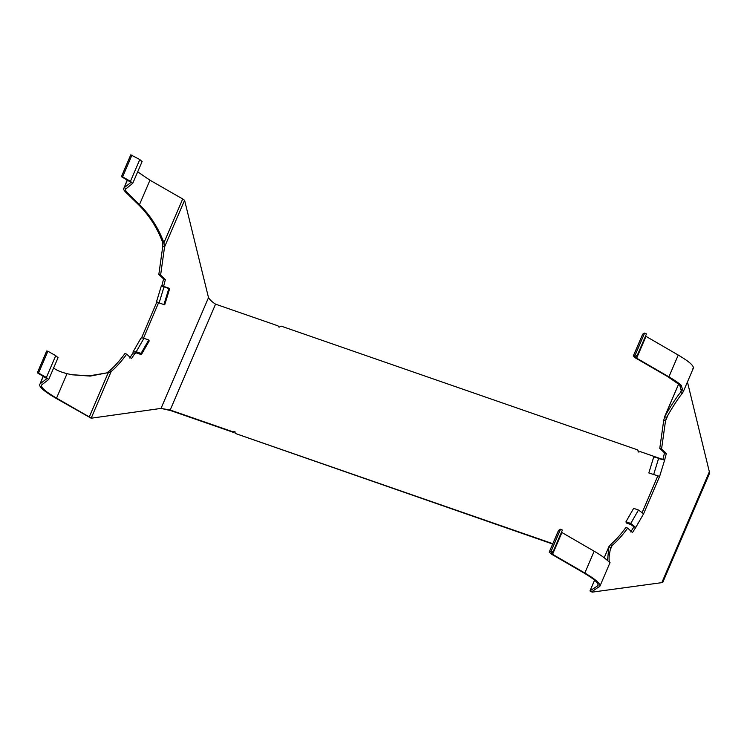 <?xml version="1.0" encoding="UTF-8"?>
<svg xmlns="http://www.w3.org/2000/svg" width="747" height="747" viewBox="0 0 747 747"><rect width="100%" height="100%" fill="white"/><g stroke="black" fill="none" stroke-linecap="round" stroke-linejoin="round"><path stroke-width="1.12" d="M638.461 451.963L637.77 449.937L281.217 326.14L279.07 327.186L278.267 326.476L279.07 327.186M278.939 327.13L277.94 325.823L215.547 304.16C212.167 301.965 209.814 299.78 208.506 297.614L161.016 408.413L170.176 410.028L232.569 431.691L234.922 431.663L235.24 433.437L552.817 543.704M277.94 325.823L278.911 327.074M161.641 408.525L170.82 410.626L233.223 432.298L233.942 432.009L233.288 431.402M235.193 432.018L233.942 432.009M235.24 433.437L552.677 544.031M637.77 449.937L638.592 452.01L640.44 451.683L662.794 459.452M233.223 432.298L232.569 431.691M170.82 410.626L170.176 410.028L215.547 304.16M638.087 451.711L638.592 452.01M109.407 370.876C114.627 366.403 119.8 360.624 124.936 353.546L126.719 354.162C121.584 361.24 116.411 367.02 111.191 371.492L109.407 370.876L106.849 372.884L89.323 375.844L71.46 374.677M168.841 288.547L169.718 288.482L164.704 304.832L163.92 304.58L168.841 288.547L164.023 286.876C161.651 286.017 160.941 285.569 161.894 285.522L163.593 278.948L158.822 274.485L162.771 246.351L164.555 246.977L163.929 242.784C158.411 227.956 150.259 215.248 139.465 204.65L138.251 204.417C149.036 215.015 157.187 227.723 162.706 242.551L162.771 246.351M141.538 337.952L156.823 302.049M129.707 358L133.003 352.92L134.787 353.536L135.282 352.743M126.719 354.162L131.491 358.616L134.787 353.536L136.561 352.948L136.225 351.744L133.05 351.902L133.003 352.92M161.016 408.413L91.171 418.208L89.295 416.919L108.072 373.117L111.191 371.492L91.171 418.208L55.325 397.899C43.139 390.765 38.06 386.096 40.077 383.865L43.186 376.124M162.706 242.551L163.929 242.784L182.707 198.973L184.584 200.261L208.506 297.614M163.593 278.948L165.376 279.565L160.605 275.111L164.555 246.977L184.584 200.261M165.376 279.565L163.677 286.138L164.91 286.811L164.023 286.876L159.111 302.908L156.879 301.872M143.517 338.186L158.579 302.731M158.822 274.485L160.605 275.111M156.478 301.835L161.445 285.615L163.434 286.157M163.92 304.58L159.111 302.908M169.718 288.482L164.91 286.811M148.746 339.988L149.232 340.931L141.37 354.62L141.034 353.415L148.746 339.988L143.938 338.326C141.51 337.597 140.483 337.896 140.866 339.231M141.034 353.415L136.225 351.744L143.938 338.326M141.37 354.62L136.561 352.948M134.796 352.995L134.787 353.536M53.317 367.72C56.034 370.064 60.6 372.043 67.034 373.659L72.067 374.789L90.228 376.096L106.849 372.884M41.524 385.228L41.944 384.705C40.021 386.834 44.885 391.307 56.548 398.132L89.295 416.919M182.707 198.973L149.96 180.186L137.691 171.847M127.261 179.971L124.142 187.712C123.012 188.618 123.657 190.233 126.066 192.558L138.251 204.417M130.893 182.492L124.142 187.712L126.019 188.543C124.936 189.421 125.552 190.961 127.858 193.184L139.465 204.65L149.96 180.186M142.061 161.585L139.801 159.531L130.762 154.853L121.425 176.656L132.723 183.379L125.599 189.075M43.354 376.217L40.077 383.865L46.818 378.645M41.944 384.705L48.714 379.457L58.051 357.664L55.726 355.684L46.379 377.478L48.648 379.532M131.958 155.077L122.62 176.871L130.454 181.325L132.723 183.379L142.126 161.501M46.828 378.57L37.35 372.809L46.688 351.015L47.883 351.23L38.545 373.024L46.379 377.478M47.883 351.23L55.726 355.684M38.545 373.024L37.35 372.809M121.425 176.656L122.62 176.871M687.445 381.969L709.65 473.038L662.72 582.52L592.119 592.147L590.055 590.793L590.335 591.521M607.535 560.605L608.833 546.981L610.364 544.806L612.148 545.431C617.358 540.959 622.54 535.179 627.676 528.101L632.448 532.555L635.744 527.475L630.757 523.451L625.949 521.779L633.652 508.352L638.47 510.024L643.606 513.787L659.62 476.418L648.835 472.944L653.746 456.912L659.442 458.518L653.746 456.912M662.85 459.461L664.625 460.077L666.324 453.504L664.541 452.878L662.85 459.461L659.442 458.518M661.553 449.04L659.769 448.424L663.728 420.29L665.512 420.906L661.553 449.04L666.324 453.504M610.364 544.806C615.575 540.333 620.757 534.563 625.893 527.485L627.676 528.101M630.664 531.939L633.96 526.85L631.094 524.655L626.285 522.984L625.949 521.779M642.317 512.227L657.79 475.942M659.769 448.424L664.541 452.878M659.62 476.418L664.625 460.077L658.555 458.583L653.644 474.616M609.188 562.024L609.851 562.314C608.572 560.605 608.852 555.768 610.701 547.822L608.973 546.543M663.728 420.29L664.69 416.649C670.862 405.882 676.11 397.824 680.414 392.474L682.282 393.314L683.244 391.764L693.347 368.196M664.382 417.274L664.69 416.649L666.557 417.489C672.739 406.723 677.977 398.665 682.282 393.314M599.365 586.787C601.662 584.686 596.816 580.092 584.826 573.005L552.575 554.321L561.921 532.527L594.164 551.211C599.738 554.451 603.856 557.271 606.508 559.68L610.038 562.584L599.934 586.152L591.923 591.633L592.119 592.147L592.502 591.25M591.923 591.633L592.119 592.147M610.243 549.867L612.148 545.431L610.841 547.43M668.173 414.688L665.512 420.906L666.315 417.984M598.114 584.518L597.497 585.956L590.055 590.793L594.603 580.176M551.202 551.025L553.069 551.865L562.407 530.071L560.549 529.231L551.202 551.025L549.278 552.089L551.333 554.069L583.584 572.762C595.051 579.541 599.692 583.939 597.497 585.956L598.039 585.34M558.616 530.295L549.176 552.192L558.513 530.398L560.549 529.231M553.069 551.865L551.071 553.004M551.137 552.929L552.575 554.321M683.244 391.764L681.236 385.321C678.584 382.912 674.466 380.092 668.901 376.852L636.649 358.168L645.996 336.365L678.239 355.058L668.901 376.852L667.65 376.6L679.658 384.892L681.357 390.952L680.414 392.474L681.74 389.392M667.65 376.6L635.408 357.916L633.353 355.936L642.691 334.142L644.624 333.078L635.277 354.872L633.251 356.039L642.691 334.142M644.624 333.078L646.482 333.918L637.144 355.712L635.277 354.872M637.144 355.712L635.211 356.777L633.353 355.936M635.408 357.916L636.649 358.168L635.137 356.851M678.239 355.058C690.228 362.146 695.074 366.74 692.777 368.841M633.96 526.85L635.744 527.475L643.606 513.787M67.034 373.659L56.548 398.132M124.142 187.712L127.42 180.064M139.801 159.531L130.454 181.325L129.259 181.11M126.066 192.558L127.858 193.184M126.262 192.745L128.045 193.37M709.454 471.544L661.963 582.343M631.094 524.655L630.757 523.451L638.47 510.024M608.833 546.981L604.211 557.766M678.678 384.014L664.69 416.649M594.164 551.211L584.826 573.005M681.236 385.321L679.462 384.705M681.441 385.508L679.658 384.892M133.05 351.902L140.819 338.382M608.954 546.599L604.174 557.738M594.575 580.148L589.971 590.886M664.419 417.19L678.649 383.995"/></g></svg>

